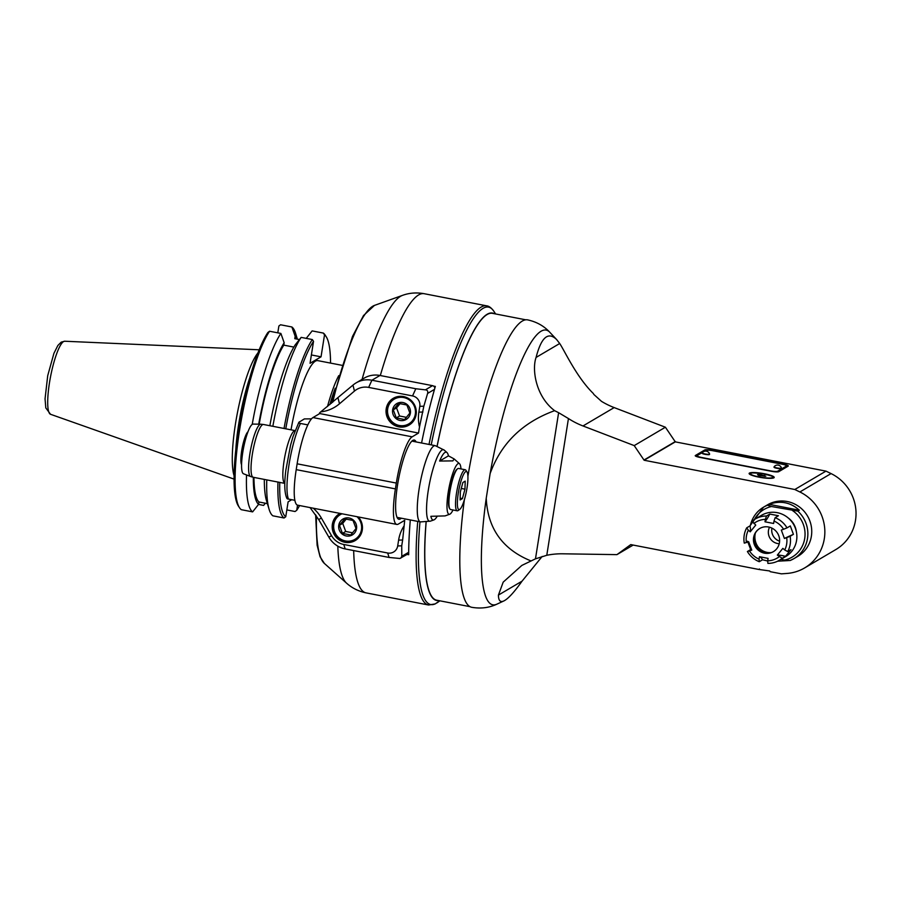 <?xml version="1.0" encoding="UTF-8"?>
<svg xmlns="http://www.w3.org/2000/svg" width="901" height="901" viewBox="0 0 901 901"><rect width="100%" height="100%" fill="white"/><g stroke="black" fill="none" stroke-linecap="round" stroke-linejoin="round"><path stroke-width="1.35" d="M437.064 516.498A34.531 6.836 101 0 1 433.899 519.9A34.531 6.836 101 0 1 430.858 516.307L445.083 515.901L449.712 514.246A25.904 5.136 101 0 0 453.012 509.977M460.985 468.914A25.904 5.136 101 0 0 459.521 463.733A25.904 5.136 101 0 0 448.214 492.295A25.904 5.136 101 0 0 449.712 514.246M448.439 455.85A34.531 6.836 101 0 0 446.975 452.561A34.531 6.836 101 0 0 439.62 461.053L448.439 455.85L454.104 458.913L452.865 460.884L439.62 461.053M448.968 495.178A3.886 0.766 -79 0 1 448.732 495.415A3.886 0.766 -79 0 1 448.597 495.449A3.886 0.766 -79 0 1 448.574 491.495A3.886 0.766 -79 0 1 450.072 487.824A3.886 0.766 -79 0 1 450.128 487.846A20.318 4.021 101 0 0 448.968 495.178A20.318 4.021 101 0 0 449.441 508.254L449.881 508.93A20.914 4.145 101 0 0 450.613 509.515L457.224 510.799A20.914 4.145 101 0 0 457.99 510.63A20.914 4.145 101 0 0 458.136 510.54L459.792 509.369A19.417 3.852 101 0 0 466.425 491.282A19.417 3.852 101 0 0 467.045 472.023A19.417 3.852 101 0 0 458.936 489.525A19.417 3.852 101 0 0 459.656 509.448A19.417 3.852 101 0 0 459.792 509.369M467.045 472.023L465.941 470.322A20.914 4.145 101 0 0 465.198 469.736L458.586 468.452A20.914 4.145 101 0 0 457.685 468.711L457.021 469.184A20.318 4.021 101 0 0 450.128 487.846M457.685 468.711A20.914 4.145 101 0 0 449.903 491.755A20.914 4.145 101 0 0 449.881 508.93M465.198 469.736A20.914 4.145 101 0 0 456.525 493.038A20.914 4.145 101 0 0 457.224 510.799M460.107 499.954L462.427 498.591L464.972 489.175L465.198 481.134L462.877 482.508L460.332 491.912L460.107 499.954M462.427 498.591L460.163 498.14M464.972 489.175L461.267 488.455M401.305 518.199A40.342 7.985 -79 0 1 398.906 519.258A40.342 7.985 -79 0 1 398.749 478.138A40.342 7.985 -79 0 1 414.28 440.06A40.342 7.985 -79 0 1 416.104 441.94M407.106 554.408L408.682 554.723A152.382 30.183 -79 0 1 408.694 552.257A152.382 30.183 -79 0 1 410.304 519.956M421.578 442.999A152.382 30.183 -79 0 1 434.496 389.378A152.382 30.183 -79 0 1 435.341 386.428L433.516 386.067A2.985 2.883 59.5 0 1 434.879 388.027M433.516 386.067A2.985 2.883 59.5 0 0 432.503 385.662L425.396 389.851C427.378 389.987 428.11 391.192 427.603 393.433L423.842 406.205L419.494 426.961A37.346 36.063 59.5 0 1 418.875 412.151L419.798 406.328A8.965 8.65 -120.5 0 0 412.557 395.933L368.655 387.407A17.93 17.31 -120.5 0 0 354.453 391.079L339.474 403.794A37.38 36.085 59.5 0 1 320.733 411.881L319.878 412.613A1.498 1.442 -120.5 0 0 319.393 413.48L418.526 433.066L419.494 426.961M313.21 508.187A37.346 36.063 59.5 0 1 321.375 518.064L331.557 535.667A17.93 17.31 -120.5 0 0 343.777 544.474L387.678 553A8.965 8.65 -120.5 0 0 397.69 545.95L398.614 540.127L402.646 540.003L404.707 520.327L398.343 524.078A41.829 8.289 101 0 1 396.812 524.427A41.829 8.289 101 0 1 395.404 488.894L396.316 483.071A41.829 8.289 101 0 1 412.162 436.827L418.526 433.066M402.646 540.003L401.722 545.815L397.69 545.95M408.694 552.257L401.801 556.322L401.722 545.815M425.396 389.851L415.8 388.748L371.899 380.222A23.899 23.077 -120.5 0 0 356.086 382.902A23.899 23.077 -120.5 0 0 352.967 385.11L320.733 411.881M432.503 385.662L379.974 375.469A23.899 23.077 59.5 0 0 364.15 378.138L356.086 382.902M416.116 414.606A15.542 15.002 59.5 0 1 388.241 419.325A15.542 15.002 59.5 0 1 409.606 399.188A15.542 15.002 59.5 0 1 416.116 414.606M396.812 524.427L297.623 505.168A41.829 8.289 -79 0 1 296.215 469.635L297.127 463.812A41.829 8.289 -79 0 1 312.974 417.568L319.337 413.807M286.867 498.332C284.479 493.072 284.142 483.691 285.842 470.209L290.606 445.038L293.028 436.568L298.85 422.31L304.335 418.92L311.498 418.852M299.447 421.792C298.625 422.828 298.952 423.38 300.461 423.459L307.827 424.889M287.475 497.42C286.642 498.456 286.98 499.008 288.478 499.075L294.864 500.314M250.591 476.516L243.461 473.757A25.307 5.012 -79 0 1 243.54 448A25.307 5.012 -79 0 1 253.113 424.089L260.749 424.202A26.67 5.282 101 0 0 249.87 453.924A26.67 5.282 101 0 0 250.591 476.516L253.226 477.271A26.895 5.327 -79 0 1 252.314 454.431A26.895 5.327 -79 0 1 263.475 424.484L295.077 430.61A26.895 5.327 101 0 0 284.119 460.614A26.895 5.327 101 0 0 284.829 483.386L253.226 477.271M241.592 464.173A17.93 3.548 -79 0 1 242.144 450.883A17.93 3.548 -79 0 1 247.786 432.277M241.581 464.77A17.333 3.435 -79 0 1 242.223 447.741A17.333 3.435 -79 0 1 248 431.714M439.879 600.809L436.264 603.22M417.737 521.397A152.382 30.183 101 0 0 428.572 605.01L435.217 603.907L439.767 600.787M494.221 313.694A146.412 29.001 101 0 0 437.098 446.119M426.083 522.152A146.412 29.001 101 0 0 438.528 600.55M398.614 540.127A37.346 36.063 59.5 0 1 403.738 526.432M358.328 516.949A15.542 15.002 59.5 0 1 355.208 540.555A15.542 15.002 59.5 0 1 334.395 534.789A15.542 15.002 59.5 0 1 340.105 513.412M310.057 507.578L318.706 519.584L328.876 537.187A23.899 23.077 -120.5 0 0 345.184 548.923L343.777 544.474M387.678 553L389.086 557.449L345.184 548.923M389.086 557.449L399.853 558.474L407.759 554.025A2.985 2.883 59.5 0 0 408.694 553.135M401.801 556.322L400.844 558.102M355.715 539.564A15.542 15.002 -120.5 0 0 357.269 539.08M358.26 516.937A14.934 14.427 59.5 0 1 345.488 541.433A14.934 14.427 59.5 0 1 341.006 513.593M356.987 516.69A14.337 13.842 59.5 0 1 345.443 540.938A14.337 13.842 59.5 0 1 342.031 513.784M338.776 525.249A9.224 8.909 -120.5 0 0 350.861 535.611A9.224 8.909 -120.5 0 0 353.327 520.057A9.224 8.909 -120.5 0 0 338.776 525.249M339.429 525.317L342.436 533.392L350.726 535.003L356.03 528.538L353.034 520.463L344.734 518.852L339.429 525.317L342.707 523.391L345.702 531.466L352.606 532.806M342.436 533.392L345.702 531.466M346.243 519.077L342.707 523.391M395.573 397.228A15.542 15.002 -120.5 0 0 394.39 398.366M409.561 424.101A15.542 15.002 -120.5 0 0 411.126 423.616M387.261 408.637A14.934 14.427 59.5 0 1 414.066 404.11A14.934 14.427 59.5 0 1 399.334 425.97A14.934 14.427 59.5 0 1 387.261 408.637M399.289 425.475A14.337 13.842 59.5 0 1 390.662 402.206A14.337 13.842 59.5 0 1 414.561 406.847A14.337 13.842 59.5 0 1 399.289 425.475M392.633 409.786A9.224 8.909 -120.5 0 0 404.707 420.148A9.224 8.909 -120.5 0 0 407.173 404.594A9.224 8.909 -120.5 0 0 392.633 409.786M393.286 409.854L396.282 417.929L404.583 419.539L409.876 413.075L406.88 405L398.58 403.389L393.286 409.854L396.553 407.928L399.56 416.003L406.452 417.343M396.282 417.929L399.56 416.003M400.089 403.614L396.553 407.928M335.172 388.41A64.838 12.839 101 0 0 329.912 404.526M335.228 388.23A64.917 12.862 101 0 0 329.89 404.549M338.731 375.661A66.404 13.155 101 0 0 327.514 406.475M291.023 429.833A66.404 13.155 -79 0 1 315.373 361.166A66.404 13.155 -79 0 1 317.794 360.625L341.896 365.299M330.554 363.103A93.377 18.493 101 0 0 326.23 336.76A93.377 18.493 101 0 0 324.518 334.857L321.038 356.83L310.057 363.294L313.537 341.333A93.377 18.493 101 0 0 285.763 428.808M279.772 482.429A93.377 18.493 101 0 0 285.752 516.769L288.117 501.823L291.71 499.706M297.544 505.146L296.733 510.293A93.377 18.493 101 0 0 299.594 505.551M311.374 354.949L321.038 356.83M246.536 474.94A94.864 18.797 101 0 0 252.618 511.881L241.31 509.684A94.864 18.797 -79 0 1 239.497 507.714A94.864 18.797 -79 0 1 240.522 424.405A94.864 18.797 -79 0 1 269.568 331.241L280.875 333.438L284.164 342.752L283.792 345.128L293.861 347.088M269.568 331.241L267.89 332.469A93.377 18.493 -79 0 0 239.373 424.202A93.377 18.493 -79 0 0 238.393 506.013L239.497 507.714M313.537 341.333L312.332 339.553L301.148 337.379L295.19 344.903A86.541 17.142 -79 0 0 269.849 425.711M267.383 503.625L258.947 501.992A84.21 16.68 -79 0 1 253.947 477.417M259.184 424.18A84.21 16.68 -79 0 1 283.792 345.128M277.959 482.08A94.864 18.797 101 0 0 284.074 517.996L272.89 515.822A94.864 18.797 -79 0 1 269.117 509.347L266.55 500.9A86.541 17.142 -79 0 1 264.32 479.433M284.074 517.996L285.752 516.769M252.618 511.881L258.576 504.369L258.947 501.992M284.164 342.752A86.541 17.142 101 0 0 258.711 424.168M253.305 477.293A86.541 17.142 101 0 0 258.576 504.369M280.875 333.438A94.864 18.797 101 0 0 252.212 424.416M297.375 339.159L295.629 333.449A94.864 18.797 101 0 0 291.868 326.973L280.56 324.777L278.882 326.004L277.79 332.841M265.333 503.231L263.599 505.416L258.531 504.425M296.733 510.293L295.055 511.52L286.833 509.921M326.23 336.76L325.137 335.048A94.864 18.797 101 0 0 323.324 333.077L312.14 330.904L306.182 338.427M323.324 333.077L324.518 334.857M291.868 326.973L295.156 336.287L294.785 338.663L299.425 339.564M297.161 339.125A86.541 17.142 101 0 0 295.156 336.287M257.923 352.967A66.404 13.155 101 0 0 237.447 412.669A66.404 13.155 101 0 0 234.091 475.694M269.117 509.347A94.864 18.797 -79 0 1 266.775 479.906M272.845 426.297A94.864 18.797 -79 0 1 301.148 337.379M312.332 339.553A94.864 18.797 101 0 0 284.029 428.471M758.698 569.432L769.724 570.975L770.197 571.673L781.437 573.847L786.967 573.441A43.327 41.829 -120.5 0 0 804.627 567.934A43.327 41.829 -120.5 0 0 824.764 529.191A43.327 41.829 -120.5 0 0 799.874 491.969L794.806 489.502L644.125 460.242L634.214 445.601L582.992 425.959L614.178 407.59A77.689 75.008 -120.5 0 1 601.508 401.362L593.917 394.514A182.621 71.494 94.8 0 1 593.275 393.444C576.595 377.204 564.499 350.59 559.701 343.506L556.672 339.598C548.18 331.286 541.31 337.233 536.072 357.438C531.804 369.365 535.633 396.282 554.611 410.676L558.62 412.692L535.476 558.834L546.783 555.286A77.689 75.008 59.5 0 1 562.742 553.8L616.937 554.633L630.768 544.598L758.698 569.432L759.464 568.981M614.178 407.59L665.4 427.22L675.311 441.873L825.98 471.122L831.06 473.588L799.874 491.969M804.627 567.934L835.813 549.565A43.327 41.829 -120.5 0 0 855.95 510.822A43.327 41.829 -120.5 0 0 831.06 473.588M582.992 425.959A77.689 75.008 59.5 0 1 568.441 418.548L558.62 412.692M750.409 525.227A29.879 28.843 59.5 0 1 763.575 507.162L767.461 504.864A29.879 28.843 59.5 0 1 807.487 515.969A29.879 28.843 59.5 0 1 797.802 556.356L793.916 558.643A29.879 28.843 -120.5 0 0 797.813 511.115L799.345 510.214C790.515 502.274 780.424 500.314 769.06 504.323L767.517 505.236L771.459 506.508L797.813 511.115M616.937 554.633L633.178 545.06M535.476 558.834L521.837 565.423L503.197 582.136L498.433 595.077C498.478 600.584 500.269 602.555 503.805 600.967C508.051 598.917 514.133 592.306 522.062 581.145L542.165 556.458M665.4 427.22L634.214 445.601M675.356 441.535L644.181 459.904M675.311 441.873L644.125 460.242M794.806 489.502L825.98 471.122M695.392 455.489L704.773 449.959A5.98 1.014 -171 0 1 711.869 450.286L783.746 464.24A5.98 1.014 -171 0 1 788.307 465.963A5.98 1.014 -171 0 1 788.15 466.144L778.768 471.673A5.98 1.014 -171 0 1 771.673 471.347L699.795 457.393A5.98 1.014 -171 0 1 695.234 455.669A5.98 1.014 -171 0 1 695.392 455.489L695.324 455.895M758.811 477.125A12.704 2.151 -171 0 1 749.114 473.464A12.704 2.151 -171 0 1 761.998 473.329A12.704 2.151 -171 0 1 774.207 477.44A12.704 2.151 -171 0 1 758.811 477.125M696.124 456.379L696.991 455.861M787.192 466.718A5.98 1.014 9 0 0 786.449 466.436M704.458 451.266L705.877 450.432A5.98 1.014 9 0 1 712.973 450.759L781.967 464.161A5.98 1.014 9 0 1 786.528 465.885L786.314 467.225M702.634 452.347L697.16 455.568A5.98 1.014 9 0 0 697.014 455.748A5.98 1.014 9 0 0 701.575 457.471L770.569 470.874A5.98 1.014 9 0 0 777.664 471.2L786.382 466.065A5.98 1.014 9 0 0 786.528 465.885M709.583 454.048L709.526 454.419A3.739 0.631 -171 0 1 705.731 454.464A3.739 0.631 -171 0 1 702.149 453.259L702.206 452.876A3.739 0.631 9 0 0 705.055 453.958A3.739 0.631 9 0 0 709.583 454.048A3.739 0.631 9 0 0 709.571 453.991A4.178 4.178 0 0 0 702.228 452.82A3.739 0.631 9 0 0 702.206 452.876M781.46 468.002L781.392 468.374A3.739 0.631 -171 0 1 777.608 468.419A3.739 0.631 -171 0 1 774.015 467.214L774.083 466.831A3.739 0.631 9 0 0 776.932 467.912A3.739 0.631 9 0 0 781.46 468.002A3.739 0.631 9 0 0 781.449 467.946A4.178 4.178 0 0 0 774.105 466.774A3.739 0.631 9 0 0 774.083 466.831M758.743 475.537L757.516 474.647L760.421 474.557L765.816 476.257L758.743 475.537M760.219 475.829L760.421 474.557M764.577 475.356L764.42 476.302M554.611 410.676C522.625 422.344 501.136 443.292 490.144 473.498L486.236 498.219C487.655 528.403 502.51 549.295 530.824 560.861M503.805 600.967L496.913 604.154C489.209 607.803 480.83 608.851 471.775 607.308A146.412 29.001 -79 0 1 464.364 499.762M467.912 476.257A146.412 29.001 -79 0 1 527.581 319.866C536.557 321.815 543.934 325.937 549.723 332.199A139.925 27.717 -79 0 0 490.144 473.498M426.15 522.141A146.108 28.945 101 0 0 436.703 600.201L470.007 606.666M525.711 319.799L492.408 313.334A146.108 28.945 101 0 0 437.154 446.13M777.642 561.199L788.589 560.591M788.172 517.94A19.417 18.752 59.5 0 1 796.394 531.894M780.908 559.375L784.737 560.05A27.661 26.715 -120.5 0 0 804.717 538.449A27.661 26.715 -120.5 0 0 792.565 510.608M769.06 504.323L799.345 510.214M789.974 560.568A29.879 28.843 -120.5 0 0 793.916 558.643L789.94 560.58L784.737 560.05M755.072 519.1L761.446 515.349A23.899 23.077 59.5 0 1 775.378 512.387A23.899 23.077 59.5 0 1 796.236 531.128A23.899 23.077 59.5 0 1 785.717 556.536L779.342 560.287A23.899 23.077 -120.5 0 0 782.214 558.282L777.338 555.084L782.845 548.36L784.737 549.982A20.914 20.194 -120.5 0 0 786.697 537.649L784.422 538.46L781.302 530.07L783.577 529.259A20.914 20.194 -120.5 0 0 774.004 521.048L773.61 523.481L764.994 521.803A89.638 17.761 101 0 0 769.803 514.066L766.514 516.003A23.899 23.077 -120.5 0 0 755.072 519.1A23.899 23.077 -120.5 0 0 752.211 521.116L755.736 525.103L750.229 531.827L748.337 530.205A20.914 20.194 -120.5 0 0 746.377 542.537L748.663 541.726L751.772 550.117L749.497 550.928A20.914 20.194 -120.5 0 0 759.081 559.138L759.464 556.705L768.091 558.383L767.697 560.816A20.914 20.194 -120.5 0 0 779.23 556.705M782.214 558.282L785.503 556.345L791.01 549.633L787.722 551.57A23.899 23.077 -120.5 0 0 790.143 536.264L793.432 534.327L790.312 525.936L787.023 527.873A23.899 23.077 -120.5 0 0 775.142 517.681L778.43 515.744L769.803 514.066M767.697 560.816L767.9 563.395A23.899 23.077 -120.5 0 0 779.342 560.287M767.72 561.03L762.561 559.78L759.273 561.717L759.081 559.138M751.603 549.655A89.638 4.257 -20.4 0 0 750.679 549.587L747.391 551.525A23.899 23.077 -120.5 0 0 759.273 561.717M750.679 549.587L747.56 541.197M750.229 531.827A89.638 22.007 39.3 0 0 749.992 525.891L746.704 527.828A23.899 23.077 -120.5 0 0 744.271 543.134L746.377 542.537M749.992 525.891L752.785 521.949M764.994 521.803L765.377 519.37A20.914 20.194 -120.5 0 0 753.844 523.481M765.523 553.338A13.447 12.986 59.5 0 1 759.712 528.504A13.447 12.986 59.5 0 1 777.721 533.505A13.447 12.986 59.5 0 1 765.523 553.338M746.704 527.828L748.337 530.205M747.391 551.525L749.497 550.928M762.561 559.78A89.638 17.761 101 0 0 759.464 556.705M785.503 556.345A89.638 22.007 39.3 0 0 777.338 555.084M787.722 551.57L784.737 549.982M790.143 536.264L786.697 537.649M793.432 534.327A89.638 4.257 -20.4 0 0 784.422 538.46M787.023 527.873L783.577 529.259M775.142 517.681L774.004 521.048M766.514 516.003L765.377 519.37M759.836 528.437A13.447 12.986 -120.5 0 0 765.771 553.203A13.447 12.986 -120.5 0 0 773.486 551.603M769.454 553.079A15.689 15.148 59.5 0 1 753.72 538.494M754.385 535.239A15.689 15.148 -120.5 0 0 771.166 552.64M758.597 547.56A16.432 15.869 59.5 0 1 755.376 533.043M779.252 543.708A11.206 10.823 59.5 0 1 769.544 527.22M771.92 528.121A11.206 10.823 -120.5 0 0 779.624 541.186M433.899 519.9L430.396 521.15A36.445 7.219 -79 0 1 428.29 490.279A36.445 7.219 -79 0 1 444.193 450.095L446.975 452.561M411.881 441.118L435.251 445.657A38.844 7.692 101 0 0 419.123 488.928A38.844 7.692 101 0 0 420.44 521.916L430.396 521.15M427.603 393.433L434.496 389.378M337.807 546.141A147.584 29.237 101 0 0 346.558 583.161C351.987 588.049 358.485 591.281 366.043 592.869A152.382 30.183 -79 0 1 353.676 550.567M380.312 375.537A152.382 30.183 -79 0 1 424.134 293.692L486.653 305.833A152.382 30.183 101 0 0 429.011 444.441M415.8 388.748L412.557 395.933M419.798 406.328L423.842 406.205M368.655 387.407L371.899 380.222L379.974 375.469M339.474 403.794L337.988 397.837M352.967 385.11L354.453 391.079M422.918 412.027L418.875 412.151M412.162 436.827L312.974 417.568M288.478 499.075A43.327 8.582 -79 0 1 289.052 464.454A43.327 8.582 -79 0 1 300.461 423.459M315.62 514.719L317.118 545.195L320.069 556.75L324.371 563.429A132.334 26.208 -79 0 1 316.465 515.969M439.891 600.821L437.323 602.634A151.514 30.015 -79 0 1 436.996 602.859M435.588 603.681A151.514 30.015 -79 0 1 419.967 521.825M431.219 444.869A151.514 30.015 -79 0 1 493.883 311.307L495.595 313.953M424.134 293.692C416.532 292.329 409.291 292.893 402.432 295.393A147.584 29.237 101 0 0 362.089 379.355M332.706 402.251A132.334 26.208 -79 0 1 374.478 305.394L402.432 295.393M331.557 535.667L328.876 537.187M318.706 519.584L321.375 518.064M395.404 488.894L296.215 469.635M297.127 463.812L396.316 483.071M237.436 436.636A65.514 12.974 -79 0 1 246.412 390.437M249.791 377.688A65.57 12.986 101 0 0 235.803 449.723M234.069 479.118L50.524 414.28A37.223 7.377 -79 0 1 50.107 379.028A37.223 7.377 -79 0 1 63.577 341.558A37.223 7.377 -79 0 1 64.714 341.231L259.184 349.791M546.783 555.286L568.441 418.548M498.433 595.077L522.062 581.145M559.701 343.506L536.072 357.438M704.773 449.959L704.582 451.198M786.382 466.065L786.179 467.304M777.552 471.91L777.664 471.2M773.373 477.902L773.351 478.037A11.95 2.027 9 0 0 773.373 477.902C771.076 476.967 779.433 477.598 762.111 473.566C744.992 471.887 751.603 474.095 749.767 474.163A11.95 2.027 9 0 0 749.778 474.32M759.115 476.944A11.353 1.926 9 0 0 772.394 476.539A11.353 1.926 9 0 0 753.473 472.856A11.353 1.926 9 0 0 759.115 476.944M496.913 604.154A139.925 27.717 -79 0 1 486.236 498.219M750.319 525.362L763.575 507.162A29.879 28.843 59.5 0 1 767.517 505.236M771.459 506.508A27.661 26.715 -120.5 0 0 754.362 519.539M459.521 463.733L454.104 458.913M435.251 445.657L444.193 450.095M397.071 517.377L420.44 521.916M366.043 592.869L428.572 605.01M260.749 424.202L263.475 424.484M324.371 563.429L346.558 583.161M486.653 305.833C488.973 306.036 491.383 307.86 493.883 311.307M331.422 403.299L352.482 336.478L363.508 315.553L374.478 305.394M340.961 513.581L340.206 514.02M358.452 537.953L355.377 539.767M397.138 396.744L394.052 398.557M412.298 422.49L409.223 424.303M50.524 414.28L45.805 407.905L45.05 398.85L47.719 375.649L53.925 353.327L57.878 345.466L61.234 342.132L64.714 341.231M697.014 455.748L696.867 456.649M556.672 339.598L549.723 332.199"/></g></svg>
